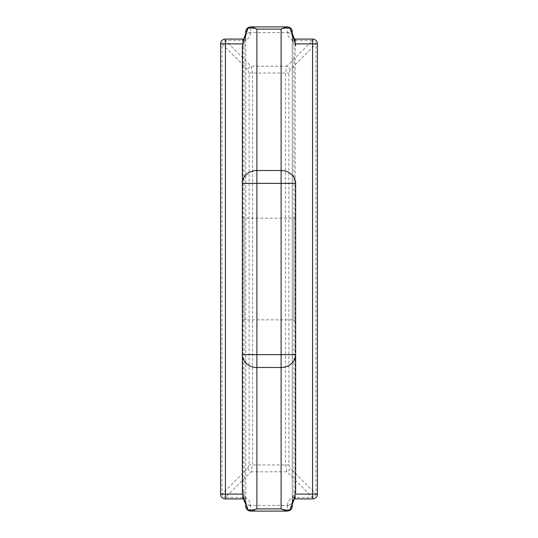 <?xml version="1.0" encoding="UTF-8"?>
<svg xmlns="http://www.w3.org/2000/svg" width="538" height="538" viewBox="0 0 538 538"><rect width="100%" height="100%" fill="white"/><g stroke="black" fill="none" stroke-linecap="round" stroke-linejoin="round"><path stroke-width="0.4" stroke-dasharray="2.69 2.02" d="M242.369 216.417L244.111 218.159L293.889 218.159L295.631 216.417L295.631 321.583L293.889 319.841L293.889 218.159L293.889 319.841L244.111 319.841L244.111 218.159L244.111 319.841L242.369 321.583L242.369 216.417L242.369 321.583M251.589 511.1L250.6 511.019L250.6 505.424L287.4 505.424A4.842 3.423 180 0 0 292.242 502.001L292.242 506.197A4.842 4.822 0 0 1 287.4 511.019A4.842 4.069 -98.2 0 0 288.086 510.986M288.086 27.014A4.842 4.069 -81.8 0 0 287.4 26.981A4.842 4.822 180 0 1 292.242 31.803M286.525 26.9L287.4 26.981L287.4 32.744C287.891 37.418 290.473 40 295.147 40.491L312.578 40.491L286.882 66.187L285.463 73.04L285.463 464.96L286.882 471.813L312.578 497.509A4.842 2.798 135 0 0 316.001 494.086L316.001 43.914L317.42 43.914M312.578 39.072L312.578 40.491A4.842 2.798 -135 0 1 316.001 43.914L290.305 69.617A4.842 2.798 -135 0 0 286.882 66.187L251.118 66.187A4.842 2.798 -45 0 0 247.695 69.617L249.114 73.04L249.114 464.96L247.695 468.383L221.999 494.086L220.58 494.086M242.477 494.086L242.853 494.086C244.608 494.577 245.577 497.159 245.758 501.833L245.758 502.001A4.842 3.423 -0 0 0 250.6 505.424L250.6 505.256C250.109 500.582 247.527 498 242.853 497.509L225.422 497.509L251.118 471.813L252.537 464.96L252.537 73.04L251.118 66.187L225.422 40.491L242.853 40.491C247.527 40 250.109 37.418 250.6 32.744L250.6 26.981L251.475 26.9M292.242 502.001L292.242 501.833C292.423 497.159 293.392 494.577 295.147 494.086L295.147 43.914C293.392 43.423 292.423 40.841 292.242 36.167L292.242 34.634M312.578 498.928L312.578 497.509L295.147 497.509C290.473 498 287.891 500.582 287.4 505.256A4.842 3.423 180 0 0 292.242 501.833L292.242 36.167L293.075 38.205L294.373 38.971M295.631 492.115L293.936 492.115L292.242 504.281L292.242 33.719A4.842 4.291 -0 0 0 292.235 33.544L293.936 45.885L295.631 45.885M295.631 354.629L295.631 183.371M295.631 321.583L295.631 216.417M242.369 492.115L242.369 45.885L244.064 45.885L245.758 33.564A4.842 4.291 -0 0 0 245.758 33.719L245.758 504.281L244.064 492.115L242.369 492.115M249.914 27.014A4.842 4.069 81.8 0 1 250.6 26.981A4.842 4.822 180 0 0 245.758 31.803L245.758 36.167C245.577 40.841 244.608 43.423 242.853 43.914L242.477 43.914M250.6 505.256A4.842 3.423 0 0 1 245.758 501.833L245.758 36.167A4.842 3.423 0 0 1 250.6 32.744M245.758 502.001L245.758 503.366M245.758 504.281A4.842 4.291 180 0 0 245.765 504.456L245.758 506.197A4.842 4.822 -0 0 0 250.6 511.019A4.842 4.069 98.2 0 1 249.914 510.986M287.4 505.256L287.4 511.019L286.411 511.1M287.4 32.744A4.842 3.423 180 0 1 292.242 36.167M247.695 468.383A4.842 2.798 45 0 0 251.118 471.813L286.882 471.813A4.842 2.798 135 0 0 290.305 468.383L288.886 464.96L288.886 73.04L290.305 69.617M225.422 498.928L225.422 497.509A4.842 2.798 45 0 1 221.999 494.086L221.999 43.914L247.695 69.617M225.422 39.072L225.422 40.491A4.842 2.798 -45 0 0 221.999 43.914L220.58 43.914M317.42 494.086L316.001 494.086L290.305 468.383M245.758 35.999A4.842 3.423 0 0 1 250.6 32.576L287.4 32.576A4.842 3.423 180 0 1 292.242 35.999M249.114 73.04L288.886 73.04M288.886 464.96L249.114 464.96M295.147 496.332L295.147 494.086L295.523 494.086M295.523 43.914L295.147 43.914L295.147 41.668M293.936 492.115L293.936 45.885M244.064 492.115L244.064 45.885M242.853 496.332L242.853 41.668M295.147 40.491L295.147 39.072M295.147 497.509L295.147 498.928M242.853 497.509L242.853 498.928M242.853 40.491L242.853 39.072M294.373 499.029L293.069 499.802L292.242 501.833M245.758 501.833L244.924 499.795L243.627 499.029M243.627 38.971L244.931 38.198L245.758 36.167"/><path stroke-width="0.81" d="M290.547 507.536A4.842 4.291 180 0 0 292.235 504.449L292.242 506.197A4.842 4.842 0 0 1 288.086 510.986L288.086 510.986A4.842 4.069 -98.2 0 0 290.547 509.459L290.547 507.536C292.659 503.884 294.353 498.746 295.631 492.115L295.631 354.629L295.631 492.115L293.566 501.147L292.242 504.281M249.914 27.014A4.842 4.842 0 0 0 245.758 31.803A4.842 4.291 -0 0 1 247.453 28.541A4.842 4.069 81.8 0 1 249.914 27.014L251.481 26.9L256.895 29.113L256.895 170.506A14.526 12.872 180 0 0 242.369 183.371L242.369 492.115C243.64 498.726 245.335 503.871 247.453 507.536L247.453 509.459A4.842 4.291 180 0 1 245.758 506.197A4.842 4.842 0 0 0 249.914 510.986L249.914 510.986A4.842 4.069 98.2 0 1 247.453 509.459C250.278 510.38 253.425 510.185 256.895 508.887L251.481 511.1L249.914 510.986M288.086 27.014A4.842 4.842 0 0 1 292.242 31.803L292.242 33.564A4.842 4.291 -0 0 0 290.547 30.464L290.547 28.541C287.722 27.62 284.575 27.815 281.105 29.113L286.525 26.9L288.086 27.014A4.842 4.069 -81.8 0 1 290.547 28.541A4.842 4.291 0 0 1 292.242 31.803L292.242 34.634M295.523 494.086L317.42 494.086A4.842 4.842 0 0 1 312.578 498.928L312.578 43.914L295.523 43.914M312.578 39.072A4.842 4.842 0 0 1 317.42 43.914L312.578 43.914L312.578 39.072L295.147 39.072L295.147 41.668M251.481 26.9L286.525 26.9M220.58 494.086A4.842 4.842 0 0 0 225.422 498.928L225.422 494.086L220.58 494.086L220.58 43.914L225.422 43.914L225.422 494.086L242.477 494.086M245.758 31.803L245.758 33.564A4.842 4.291 -0 0 1 247.453 30.464C245.341 34.116 243.647 39.254 242.369 45.885L242.369 183.371L256.895 183.371L256.895 354.629L281.105 354.629L281.105 183.371L256.895 183.371L256.895 170.506L281.105 170.506A14.526 12.872 0 0 1 295.631 183.371L295.631 354.629A14.526 12.872 0 0 1 281.105 367.494L256.895 367.494L256.895 508.887L281.105 508.887C284.582 510.185 287.729 510.38 290.547 509.459A4.842 4.291 180 0 0 292.242 506.197M245.758 503.366L245.772 504.496C246.821 505.505 243.405 501.981 242.369 492.115M245.758 506.197L245.758 504.436A4.842 4.291 180 0 0 247.453 507.536M288.086 510.986L286.519 511.1L281.105 508.887L281.105 354.629L295.631 354.629M242.369 354.629A14.526 12.872 0 0 0 256.895 367.494L256.895 354.629L242.369 354.629M295.631 183.371L281.105 183.371L281.105 29.113L256.895 29.113C253.418 27.815 250.271 27.62 247.453 28.541L247.453 30.464M292.242 33.719L292.228 33.504C291.179 32.495 294.595 36.019 295.631 45.885C294.36 39.274 292.665 34.129 290.547 30.464M242.477 43.914L225.422 43.914L225.422 39.072A4.842 4.842 0 0 0 220.58 43.914M312.578 498.928L295.147 498.928L295.147 496.332M243.627 499.029L242.853 498.928L242.853 496.332M225.422 39.072L242.853 39.072L242.853 41.668M317.42 494.086L317.42 43.914M251.589 511.1L286.411 511.1M294.373 38.971L295.147 39.072M295.147 498.928L294.373 499.029M225.422 498.928L242.853 498.928M242.853 39.072L243.627 38.971M242.369 45.885L244.434 36.853L245.758 33.719"/></g></svg>
